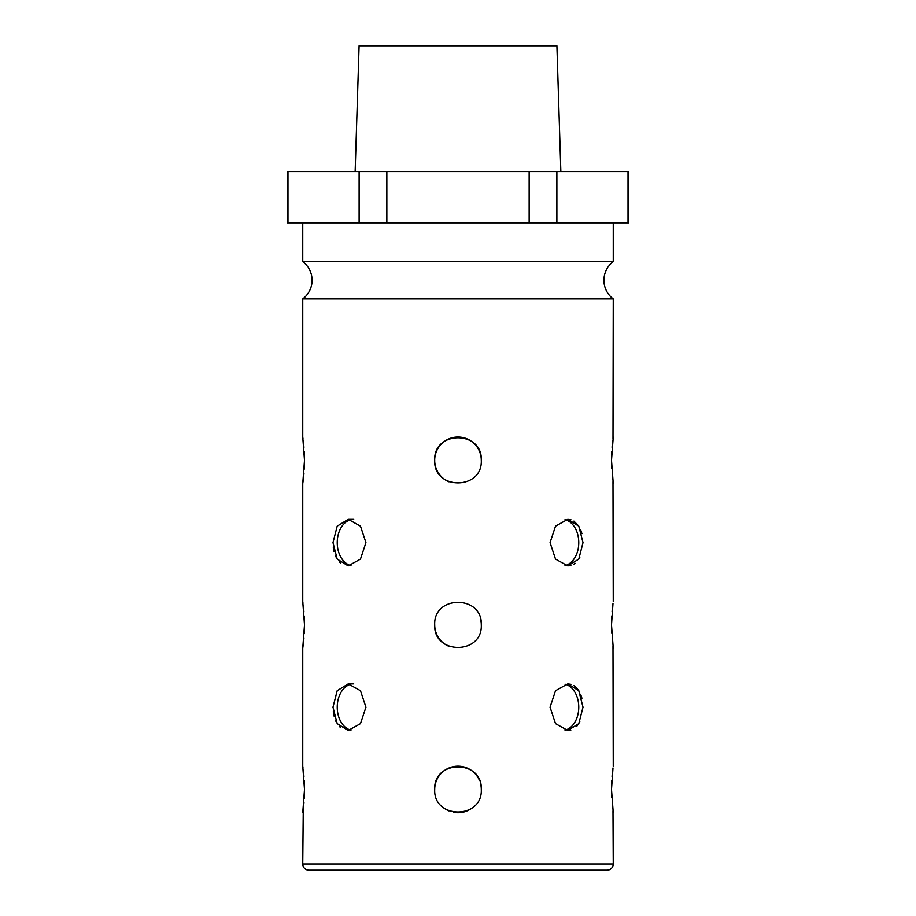 <?xml version="1.0" encoding="UTF-8"?>
<svg xmlns="http://www.w3.org/2000/svg" width="916" height="916" viewBox="0 0 916 916"><rect width="100%" height="100%" fill="white"/><g stroke="black" fill="none" stroke-linecap="round" stroke-linejoin="round"><path stroke-width="1.37" d="M612.999 438.81L613.251 298.868L302.749 298.868A23.289 23.289 0 0 0 302.749 261.598L613.251 261.598L613.251 222.794M613.251 298.868A23.289 23.289 0 0 1 613.251 261.598M583.011 542.615L578.798 526.139L567.783 519.326L555.52 526.15L550.069 542.615L555.508 559.081L567.783 565.905L578.798 559.092L583.011 542.615M583.011 707.186L578.798 690.71L567.783 683.897L555.52 690.721L550.069 707.186L555.508 723.64L567.783 730.476L578.798 723.651L583.011 707.186M481.289 789.466C482.732 759.433 433.268 759.421 434.711 789.466C433.257 819.465 482.698 819.557 481.289 789.466A23.289 23.289 0 0 0 480.843 784.92M481.289 460.324C482.732 430.291 433.268 430.28 434.711 460.324C433.257 490.335 482.698 490.426 481.289 460.324A23.289 23.289 0 0 0 458 437.035A23.289 23.289 0 0 0 449.058 481.839M481.289 624.895C482.732 594.862 433.268 594.85 434.711 624.895C433.257 654.906 482.698 654.997 481.289 624.895A23.289 23.289 0 0 0 480.843 620.35M365.931 542.615L360.48 526.139L348.217 519.326L337.191 526.15L332.989 542.615L337.191 559.081L348.217 565.905L360.48 559.092L365.931 542.615M365.931 707.186L360.48 690.71L348.217 683.897L337.191 690.721L332.989 707.186L337.191 723.64L348.217 730.476L360.48 723.651L365.931 707.186M303.265 809.046L302.749 863.994L613.251 863.994L612.987 810.866M612.999 767.952L611.499 789.466L613.251 812.755M613.251 766.177L612.987 646.295M612.999 603.381L611.499 624.895L613.251 648.185M613.251 601.606L612.987 481.736M613.251 437.035L611.499 460.324L613.251 483.614M302.749 812.755L304.501 789.466L302.749 766.177L302.749 648.185L304.501 624.895L302.749 601.606L302.749 483.614L304.501 460.324L302.749 437.035L302.749 298.868M350.977 684.218A23.289 16.465 -90 0 0 337.237 707.186A23.289 16.465 -90 0 0 350.977 730.155M567.783 519.326L570.954 519.773M573.908 521.101L578.809 526.139M580.618 529.677L581.935 533.685M350.977 519.647A23.289 16.465 -90 0 0 337.237 542.615A23.289 16.465 -90 0 0 350.977 565.584M567.783 683.897L570.954 684.344M573.908 685.672L576.553 687.824M576.565 687.836L578.809 690.71M580.618 694.236L581.935 698.255M302.749 766.177L302.99 767.848M303.288 770.104L303.952 776.505M304.249 780.627L304.433 784.955M302.749 437.035L302.99 438.718M303.288 440.974L303.952 447.363M304.249 451.485L304.433 455.813M479.515 780.547A23.289 23.289 0 0 0 434.711 789.466M302.749 601.606L302.99 603.278M303.288 605.545L303.952 611.934M304.249 616.056L304.433 620.384M565.023 730.155A23.289 16.465 90 0 0 578.763 707.186A23.289 16.465 90 0 0 565.023 684.218M565.023 565.584A23.289 16.465 90 0 0 578.763 542.615A23.289 16.465 90 0 0 565.023 519.647M611.567 784.909L611.751 780.569M612.048 776.447L612.369 773.104M612.403 772.749L612.712 770.104M611.567 455.779L611.751 451.428M612.048 447.306L612.369 443.962M612.403 443.607L612.712 440.962M611.567 620.35L611.751 615.999M612.048 611.877L612.369 608.533M612.403 608.178L612.712 605.533M302.749 863.994A6.206 6.206 0 0 0 308.955 870.2L607.045 870.2A6.206 6.206 0 0 0 613.251 863.994M287.223 222.794L287.223 171.555L287.968 171.555L287.968 222.794L287.223 222.794M355.145 171.555L359.095 45.8L556.905 45.8L560.855 171.555M302.749 261.598L302.749 222.794M628.033 222.794L628.033 171.555L628.777 171.555L628.777 222.794L287.968 222.794M386.85 222.794L386.85 171.555L556.882 171.555L556.882 222.794M529.15 222.794L529.15 171.555M359.118 222.794L359.118 171.555L287.968 171.555M628.033 171.555L556.882 171.555M359.118 171.555L386.85 171.555M445.05 808.828A23.289 23.289 0 0 0 449.058 810.969M453.443 812.309A23.289 23.289 0 0 0 470.927 808.839M434.711 624.895A23.289 23.289 0 0 0 449.058 646.398M611.705 632.864L611.602 630.54M611.705 468.294L611.602 465.969M611.705 797.435L611.602 795.111M304.433 629.567L304.249 633.712M303.963 637.834L303.62 641.36M303.265 644.475L302.749 648.185M304.433 464.996L304.249 469.141M303.963 473.263L303.62 476.789M303.265 479.904L302.749 483.614M304.433 794.126L304.249 798.283M303.963 802.405L303.62 805.931M579.851 721.808L576.805 726.274M570.863 730.052L567.783 730.476M579.851 557.237L578.809 559.069M575.065 563.317L573.92 564.119M570.863 565.481L567.783 565.905M340.763 727.751L339.493 726.583M336.103 721.705L335.416 720.194M334.065 716.083L333.264 711.732M340.763 563.18L339.493 562.012M336.103 557.134L335.416 555.623M334.065 551.512L333.264 547.161M348.217 519.326L353.713 519.326M348.217 683.897L353.713 683.897"/></g></svg>

